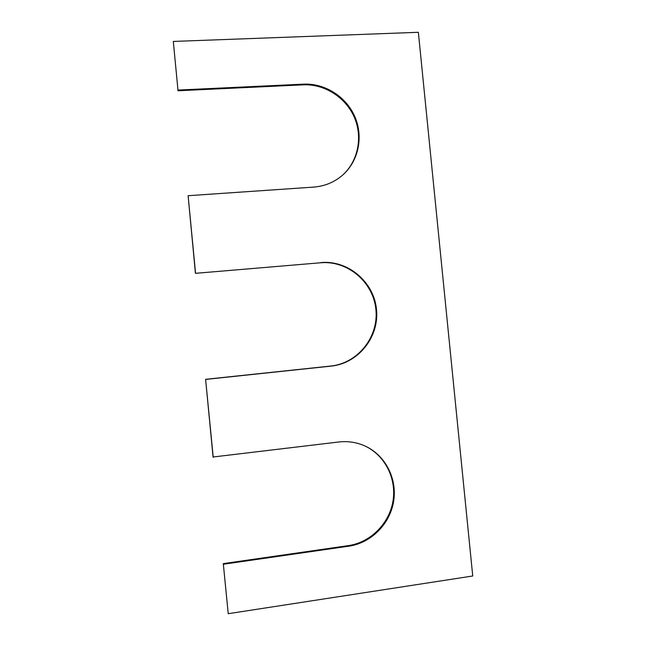 <?xml version="1.0" encoding="UTF-8"?>
<svg xmlns="http://www.w3.org/2000/svg" width="646" height="646" viewBox="0 0 646 646"><rect width="100%" height="100%" fill="white"/><g stroke="black" fill="none" stroke-linecap="round" stroke-linejoin="round"><path stroke-width="0.97" d="M177.908 90.763L303.184 84.844L303.58 84.15L177.973 90.069L173.306 41.441L177.973 90.069M365.547 446.257C385.291 455.793 396.773 478.985 392.938 501.328C389.175 523.68 370.473 542.462 348.364 545.628L223.29 563.627L228.232 613.7L472.743 575.99L418.358 32.3L173.306 41.441M228.232 613.7L223.29 563.627M320.626 262.769L195.431 273.331L320.626 262.769C347.774 260.322 373.404 282.278 375.907 309.579C378.806 336.849 357.924 363.318 330.752 366.048L205.606 379.315L213.059 456.997L338.674 442.001C348.21 440.903 357.262 442.365 365.83 446.386C385.735 455.85 397.387 479.114 393.6 501.579C389.893 524.059 371.111 542.987 348.88 546.169L223.484 564.224M213.22 457.303L205.606 379.315M321.07 262.551C348.291 260.104 373.986 282.108 376.497 309.491C379.404 336.832 358.465 363.367 331.228 366.104L205.743 379.412M195.544 273.137L188.115 195.706L195.431 273.331M303.58 84.15C325.003 83.132 346.248 96.755 354.856 116.708C363.512 136.645 358.659 160.741 343.01 174.775C334.709 182.099 324.93 186.201 313.673 187.098L188.115 195.706M303.184 84.844C324.494 83.835 345.626 97.328 354.258 117.144C362.931 136.952 358.223 160.927 342.76 175.001M348.364 545.628L348.88 546.169M330.752 366.048L331.228 366.104"/></g></svg>
